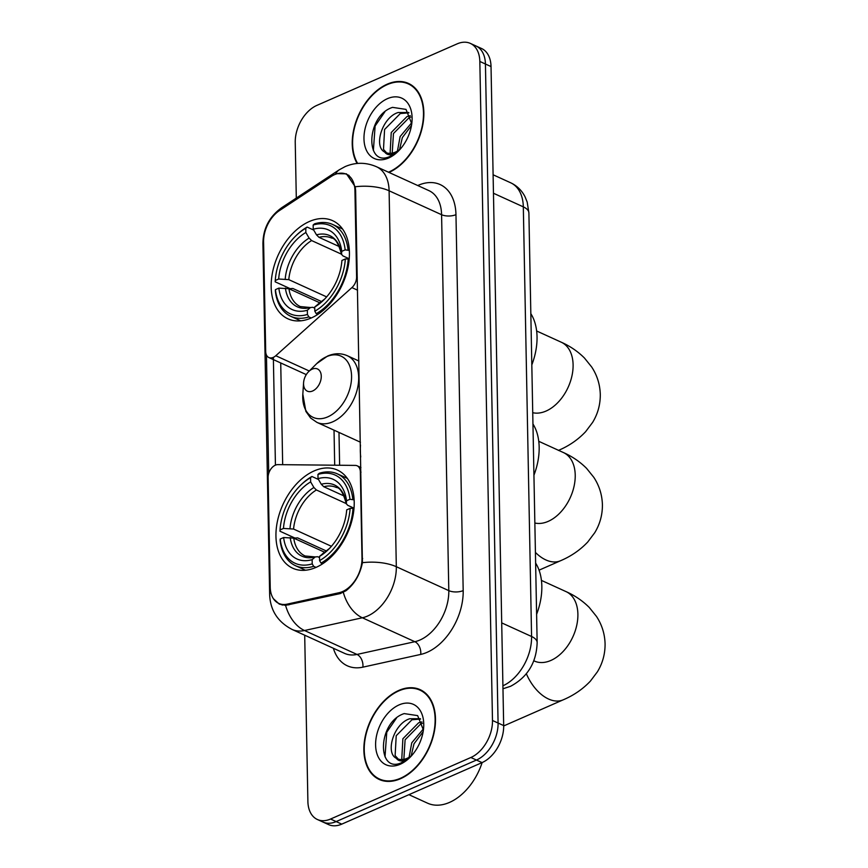 <?xml version="1.0" encoding="UTF-8"?>
<svg xmlns="http://www.w3.org/2000/svg" width="868" height="868" viewBox="0 0 868 868"><rect width="100%" height="100%" fill="white"/><g stroke="black" fill="none" stroke-linecap="round" stroke-linejoin="round"><path stroke-width="1.3" d="M357.28 277.228L356.596 276.914A10.177 6.662 114.5 0 1 351.898 287.601L275.774 355.728A10.177 6.662 114.5 0 1 273.257 357.388A10.177 6.662 114.5 0 1 268.863 357.54A10.177 6.662 114.5 0 1 265.695 351.518L263.59 241.89A27.472 17.989 -65.5 0 1 279.604 210.457L331.077 176.562A27.472 17.989 -65.5 0 1 334.527 174.663A27.472 17.989 -65.5 0 1 346.397 174.251L349.066 175.466M314.151 470.912A53.925 35.306 -65.5 0 0 277.597 520.474A53.925 35.306 -65.5 0 0 292.722 568.225A53.925 35.306 -65.5 0 0 316.006 567.401A53.925 35.306 -65.5 0 0 352.571 517.827A53.925 35.306 -65.5 0 0 337.446 470.087A53.925 35.306 -65.5 0 0 314.151 470.912M309.366 221.503A53.925 35.306 -65.5 0 0 272.812 271.066A53.925 35.306 -65.5 0 0 287.926 318.816A53.925 35.306 -65.5 0 0 311.221 317.992A53.925 35.306 -65.5 0 0 347.775 268.418A53.925 35.306 -65.5 0 0 332.661 220.678A53.925 35.306 -65.5 0 0 309.366 221.503M360.73 456.948A53.925 35.306 114.5 0 1 360.502 445.121M361.999 558.243L360.339 471.834A10.177 6.662 114.5 0 0 357.171 465.812A10.177 6.662 114.5 0 0 355.316 465.411L277.858 464.63A10.177 6.662 114.5 0 0 268.114 477.53L270.219 587.159A27.472 17.989 -65.5 0 0 278.769 603.412A27.472 17.989 -65.5 0 0 287.167 604.139L339.062 592.714A27.472 17.989 -65.5 0 0 361.999 558.243L362.683 558.558M356.596 276.914L354.936 190.504A27.472 17.989 -65.5 0 0 346.397 174.251M389.005 172.428A49.346 32.311 -65.5 0 0 422.358 127.043A49.346 32.311 -65.5 0 0 408.502 83.437A49.346 32.311 -65.5 0 0 387.193 84.185A49.346 32.311 -65.5 0 0 357.128 163.466M398.835 690.418A49.346 32.311 -65.5 0 0 365.374 735.771A49.346 32.311 -65.5 0 0 379.218 779.464A49.346 32.311 -65.5 0 0 400.528 778.705A49.346 32.311 -65.5 0 0 433.978 733.351A49.346 32.311 -65.5 0 0 420.145 689.659A49.346 32.311 -65.5 0 0 398.835 690.418M380.813 779.638A49.346 32.311 -65.5 0 0 382.104 780.538M337.402 173.665L346.451 173.828L355.196 186.761L355.62 190.363L362.423 562.692C360.003 574.616 354.556 583.958 346.05 590.707L340.082 593.625L285.561 605.354L279.301 604.106L273.377 598.67M304.701 635.202L307.89 801.435A30.521 19.986 -65.5 0 0 317.384 819.5L328.581 824.6A30.521 19.986 -65.5 0 0 341.764 824.133L482.055 762.603L476.456 760.053A30.521 19.986 -65.5 0 0 498.08 723.033L485.429 64.015A30.521 19.986 -65.5 0 0 475.935 45.95A30.521 19.986 -65.5 0 1 485.429 64.015L498.08 723.033A30.521 19.986 -65.5 0 1 476.456 760.053L336.166 821.584L476.456 760.053L470.857 757.504A30.521 19.986 -65.5 0 0 492.481 720.483L479.83 61.454A30.521 19.986 -65.5 0 0 470.337 43.4A30.521 19.986 -65.5 0 0 457.154 43.867L316.863 105.397A30.521 19.986 -65.5 0 0 295.239 142.417L296.303 198.088M322.983 822.05A30.521 19.986 -65.5 0 0 336.166 821.584A30.521 19.986 -65.5 0 1 322.983 822.05M268.722 473.429L266.443 355.034M275.427 465.15L273.355 357.432M317.384 819.5A30.521 19.986 -65.5 0 0 330.567 819.034L470.857 757.504M422.846 691.145A49.346 32.311 -65.5 0 0 421.327 690.754M411.215 84.912A49.346 32.311 -65.5 0 0 409.685 84.532M482.055 762.603A30.521 19.986 -65.5 0 0 503.679 725.583L491.028 66.565A30.521 19.986 -65.5 0 0 481.534 48.5L470.337 43.4M388.484 172.2A48.836 31.975 -65.5 0 0 388.875 172.027A48.836 31.975 -65.5 0 0 421.989 127.129A48.836 31.975 -65.5 0 0 408.296 83.892A48.836 31.975 -65.5 0 0 387.204 84.641A48.836 31.975 -65.5 0 0 357.638 163.423M397.435 151.065L400.126 136.569L411.725 122.713M399.54 149.654L402.351 137.589L411.497 125.502M390.709 153.321L390.155 152.421L391.24 132.522L406.973 116.572L410.325 115.683M392.217 153.115L393.464 133.531L409.197 117.581L410.792 117.072M399.258 150.218L393.128 154.092C389.417 155.361 386.586 154.656 384.622 151.987A22.991 15.06 -65.5 0 0 385.5 152.442A22.991 15.06 -65.5 0 0 395.428 152.095A22.991 15.06 -65.5 0 0 400.343 149.014M384.622 151.987C373.544 146.822 381.898 117.527 398.086 112.525L408.73 112.493M386.651 152.887L383.493 149.383L384.578 129.484L400.311 113.534L408.947 112.84M411.757 123.766L406.007 109.39L392.553 107.372C365.754 115.9 365.157 167.274 389.493 156.663L398.51 150.956M387.464 98.659A33.168 21.722 -65.5 0 0 363.974 138.891A33.168 21.722 -65.5 0 0 388.614 158.009A33.168 21.722 -65.5 0 0 398.282 151.216A33.168 21.722 -65.5 0 0 412.029 121.053A33.168 21.722 -65.5 0 0 387.464 98.659M373.37 150.555L375.117 126.001L384.893 111.766M400.517 778.26A48.836 31.975 -65.5 0 0 433.631 733.362A48.836 31.975 -65.5 0 0 419.938 690.125A48.836 31.975 -65.5 0 0 398.846 690.874A48.836 31.975 -65.5 0 0 365.732 735.76A48.836 31.975 -65.5 0 0 379.424 778.997A48.836 31.975 -65.5 0 0 400.517 778.26M408.915 794.676L427.566 803.182A50.876 33.309 -65.5 0 0 449.537 802.401A50.876 33.309 -65.5 0 0 482.141 762.571M409.078 757.297L411.768 742.802L423.367 728.936M411.172 755.887L413.993 743.811L423.139 731.724M402.34 759.554L401.797 758.643L402.882 738.755L418.615 722.805L421.967 721.916M403.848 759.348L405.106 739.764L420.839 723.814L422.434 723.304M410.9 756.44L404.77 760.314C401.059 761.594 398.228 760.889 396.264 758.22A22.991 15.06 -65.5 0 0 397.143 758.675A22.991 15.06 -65.5 0 0 407.07 758.328A22.991 15.06 -65.5 0 0 411.974 755.247M396.264 758.22C385.186 753.055 393.54 723.76 409.729 718.747L420.372 718.726M398.293 759.12L395.124 755.605L396.22 735.717L411.953 719.767L420.579 719.062M423.4 729.999L417.649 715.623L404.195 713.594C377.396 722.122 376.799 773.496 401.124 762.896L410.152 757.178M399.106 704.892A33.168 21.722 -65.5 0 0 375.605 745.124A33.168 21.722 -65.5 0 0 400.246 764.241A33.168 21.722 -65.5 0 0 409.924 757.449A33.168 21.722 -65.5 0 0 423.671 727.286A33.168 21.722 -65.5 0 0 399.106 704.892M385.012 756.788L386.759 732.234L396.535 717.999M311.211 317.992L308.867 316.918L307.424 314.455A48.434 31.704 -65.5 0 1 275.427 289.63L278.845 288.122A43.747 28.644 -65.5 0 0 307.348 310.245L310.44 307.522L312.892 307.305L314.759 308.162M319.966 302.878L288.957 288.74L278.845 288.122M321.681 301.619L292.82 288.469L290.14 288.643L275.167 281.807L275.254 280.527A48.434 31.704 -65.5 0 1 275.264 280.375A48.434 31.704 -65.5 0 1 295.337 236.335A48.434 31.704 -65.5 0 1 305.775 228.273L305.851 232.494A43.747 28.644 -65.5 0 0 278.671 279.019L288.784 279.637L326.639 296.889M341.504 254.194L311.612 240.566L309.106 238.092L305.851 232.494M531.813 364.896A55.953 36.64 -65.5 0 0 530.836 313.673M316.245 313.684A50.463 33.038 -65.5 0 0 348.22 258.957L345.334 258.968A48.434 31.704 -65.5 0 1 314.813 311.211L316.245 313.684L317.818 314.4M349.186 259.391L348.22 258.957M275.427 289.63L275.34 290.91A50.463 33.038 -65.5 0 0 290.758 316.299A50.463 33.038 -65.5 0 0 308.867 316.918M305.775 228.273L307.142 227.08A50.463 33.038 -65.5 0 0 296.107 235.564L295.337 236.335M275.21 281.199A50.463 33.038 -65.5 0 0 275.189 281.46A50.463 33.038 -65.5 0 0 275.167 281.807M307.142 227.08L313.728 230.085M314.813 311.211L314.726 307.001A43.747 28.644 -65.5 0 0 323.807 299.927A43.747 28.644 -65.5 0 0 341.916 260.465L345.334 258.968M307.348 310.245L307.424 314.455M278.671 279.019L275.254 280.527M318.393 303.941L314.726 307.001M285.398 288.089A39.136 25.628 -65.5 0 0 310.44 307.522L300.328 306.578A37.65 24.651 -65.5 0 1 288.957 288.74M348.046 249.854A50.463 33.038 -65.5 0 0 332.618 224.465A50.463 33.038 -65.5 0 0 314.52 223.846L313.153 225.04A48.434 31.704 -65.5 0 1 345.16 249.865L349.348 250.451M345.16 249.865L341.742 251.362A43.747 28.644 -65.5 0 0 313.239 229.25L313.153 225.04M349.229 258.772L342.925 255.897L341.536 254.291L341.742 251.362M313.239 229.25L316.494 234.859L318.99 237.333L339.431 246.642M318.99 237.333A37.65 24.651 -65.5 0 1 331.554 238.06C335.232 238.103 338.553 243.582 341.547 254.498L341.536 254.291A39.136 25.628 -65.5 0 0 316.494 234.859M316.006 567.401L313.652 566.327L312.22 563.864A48.434 31.704 -65.5 0 1 280.212 539.039L283.63 537.531A43.747 28.644 -65.5 0 0 312.133 559.654L315.225 556.93L317.677 556.713L319.543 557.571M324.751 552.287L293.753 538.149L283.63 537.531M326.466 551.028L297.615 537.878L294.936 538.051L279.963 531.216L280.038 529.936A48.434 31.704 -65.5 0 1 280.049 529.784A48.434 31.704 -65.5 0 1 300.122 485.744A48.434 31.704 -65.5 0 1 310.56 477.682L310.646 481.903A43.747 28.644 -65.5 0 0 283.456 528.438L293.568 529.046L331.424 546.298M346.289 503.603L316.397 489.975L313.901 487.501L310.646 481.903M536.608 614.305A55.953 36.64 -65.5 0 0 535.621 563.082M321.041 563.093A50.463 33.038 -65.5 0 0 353.005 508.366L350.119 508.377A48.434 31.704 -65.5 0 1 319.598 560.62L321.041 563.093L322.603 563.809M353.97 508.8L353.005 508.366M280.212 539.039L280.136 540.319A50.463 33.038 -65.5 0 0 295.554 565.708A50.463 33.038 -65.5 0 0 313.652 566.327M310.56 477.682L311.927 476.489A50.463 33.038 -65.5 0 0 300.892 484.973L300.122 485.744M279.995 530.608A50.463 33.038 -65.5 0 0 279.984 530.869A50.463 33.038 -65.5 0 0 279.963 531.216M311.927 476.489L318.513 479.494M319.598 560.62L319.522 556.41A43.747 28.644 -65.5 0 0 328.592 549.336A43.747 28.644 -65.5 0 0 346.701 509.874L350.119 508.377M312.133 559.654L312.22 563.864M283.456 528.438L280.038 529.936M323.178 553.35L319.522 556.41M290.183 537.498A39.136 25.628 -65.5 0 0 315.225 556.93L305.113 555.987A37.65 24.651 -65.5 0 1 293.753 538.149M352.831 499.263A50.463 33.038 -65.5 0 0 337.413 473.874A50.463 33.038 -65.5 0 0 319.315 473.255L317.948 474.449A48.434 31.704 -65.5 0 1 349.945 499.274L354.133 499.859M349.945 499.274L346.527 500.771A43.747 28.644 -65.5 0 0 318.024 478.659L317.948 474.449M354.025 508.181L347.71 505.306L346.332 503.7L346.527 500.771M318.024 478.659L321.279 484.268L323.786 486.742L344.216 496.051M323.786 486.742A37.65 24.651 -65.5 0 1 336.339 487.48C340.017 487.512 343.348 492.991 346.332 503.907L346.332 503.7A39.136 25.628 -65.5 0 0 321.279 484.268M312.621 390.991A12.206 7.996 -65.5 0 0 321.269 376.18A12.206 7.996 -65.5 0 0 312.198 369.15A12.206 7.996 -65.5 0 0 308.639 371.645A12.206 7.996 -65.5 0 0 303.583 382.745A12.206 7.996 -65.5 0 0 312.621 390.991M533.939 475.219A55.953 36.64 -65.5 0 0 532.952 423.996M361.023 472.149L360.339 471.834M287.167 604.139L288.849 604.909M339.062 592.714L340.723 593.462M354.936 190.504L355.62 190.819M357.529 290.162L351.898 287.601M309.279 371.005L275.774 355.728M417.736 185.535A50.876 33.309 114.5 0 1 455.96 214.656L463.186 590.598A10.177 4.546 -1.1 0 1 448.799 590.641L441.584 214.711A40.698 26.648 -65.5 0 0 428.933 190.634L376.441 166.71A40.698 26.648 114.5 0 1 389.103 190.786A35.61 15.895 178.9 0 0 355.196 186.761M463.186 590.598A50.876 33.309 114.5 0 1 427.143 652.302A50.876 33.309 114.5 0 1 420.72 654.418L362.878 667.156A50.876 33.309 114.5 0 1 333.366 648.266M419.971 640.009A40.698 26.648 -65.5 0 0 448.799 590.641L396.318 566.717A40.698 26.648 114.5 0 1 367.489 616.085A40.698 26.648 114.5 0 1 362.347 617.777L304.516 630.515A40.698 26.648 114.5 0 1 292.071 629.441L344.553 653.365A40.698 26.648 -65.5 0 0 356.998 654.439L414.828 641.702A40.698 26.648 -65.5 0 0 419.971 640.009M376.441 166.71C365.949 162.218 355.522 162.175 345.182 166.58L339.247 169.802A35.61 18.629 56.6 0 0 335.471 174.284M362.423 562.692A35.61 15.895 -1.1 0 1 396.318 566.717L389.103 190.786L441.584 214.711A10.177 4.546 -1.1 0 0 455.96 214.656M270.556 591.01A35.61 15.895 178.9 0 0 269.655 594.721C270.306 610.367 277.782 621.933 292.071 629.441M269.655 594.721L262.917 243.821A35.61 15.895 -1.1 0 1 263.601 240.588M285.561 605.354A35.61 24.152 77.6 0 0 304.516 630.515L356.998 654.439A10.177 6.901 -102.4 0 1 362.878 667.156M262.917 243.821C263.037 228.599 269.362 216.523 281.894 207.582A35.61 18.629 56.6 0 0 278.585 211.174M343.337 592.421A35.61 24.152 77.6 0 0 362.347 617.777L414.828 641.702A10.177 6.901 -102.4 0 1 420.72 654.418M282.675 464.684L280.722 362.943M492.481 720.483L503.679 725.583M479.83 61.454L491.028 66.565M330.567 819.034L341.764 824.133M334.028 430.181L334.701 465.205M502.919 685.785A40.698 26.648 -65.5 0 0 531.574 636.494L523.317 206.855A40.698 26.648 -65.5 0 0 510.666 182.779C517.002 185.763 521.787 190.428 525.031 196.765L527.18 202.06L528.894 212.942L537.151 642.58A20.344 9.081 -1.1 0 0 531.574 636.494L501.704 622.888M493.458 193.249L523.317 206.855A20.344 9.081 -1.1 0 1 528.894 212.942M502.963 688.563A20.344 13.801 77.6 0 0 504.189 688.378L502.973 688.649M536.641 330.99L561.238 342.198A38.149 24.977 114.5 0 1 573.097 364.766A38.149 24.977 114.5 0 1 546.07 411.052A38.149 24.977 114.5 0 1 532.735 412.701M311.612 240.566A37.65 24.651 -65.5 0 0 288.784 279.637M317.829 304.288A39.136 25.628 -65.5 0 0 324.697 299.015L318.111 304.082M309.106 238.092A39.136 25.628 -65.5 0 0 285.214 278.986M541.426 580.399L566.023 591.607A38.149 24.977 114.5 0 1 577.893 614.175A38.149 24.977 114.5 0 1 550.854 660.461A38.149 24.977 114.5 0 1 534.373 661.036L535.404 661.47M566.023 591.607C574.866 595.535 582.602 600.819 589.242 607.437L596.468 616.41C601.904 624.689 604.779 633.835 605.083 643.85C605.159 653.973 602.598 663.304 597.379 671.843L590.403 681.109C582.851 689.094 573.791 695.333 563.213 699.825A38.149 23.273 -113.7 0 1 526.366 673.763M316.397 489.975A37.65 24.651 -65.5 0 0 293.568 529.046M322.614 553.697A39.136 25.628 -65.5 0 0 329.482 548.424M313.901 487.501A39.136 25.628 -65.5 0 0 290.01 528.395M538.757 441.313L563.354 452.521A38.149 24.977 114.5 0 1 575.224 475.089A38.149 24.977 114.5 0 1 548.185 521.375A38.149 24.977 114.5 0 1 534.851 523.013M563.354 452.521C572.196 456.449 579.933 461.733 586.573 468.351L593.799 477.324C599.235 485.603 602.11 494.749 602.414 504.764C602.49 514.887 599.918 524.218 594.71 532.757L587.734 542.023C580.182 550.008 571.122 556.247 560.544 560.739A38.149 23.273 -113.7 0 1 535.415 552.406M327.735 416.89A33.646 22.026 -65.5 0 0 351.573 376.083A33.646 22.026 -65.5 0 0 326.574 356.683A33.646 22.026 -65.5 0 0 316.766 363.573L327.561 356.064C334.473 353.102 341.048 352.994 347.298 355.717A36.63 23.979 -65.5 0 1 357.562 388.148A36.63 23.979 -65.5 0 1 332.737 421.815A36.63 23.979 -65.5 0 1 316.918 422.369L310.614 418.018L305.872 411.389L302.824 394.17A33.646 22.026 -65.5 0 0 327.735 416.89M306.296 374.607L268.863 357.54M278.769 603.412L282.447 605.094M360.936 467.526L357.171 465.812M339.247 169.802L281.894 207.582M338.987 432.438L339.627 465.248M537.151 642.58C536.467 662.577 527.603 677.149 510.558 686.295L504.189 688.378M510.666 182.779L493.1 174.772M412.506 85.813L408.296 83.892M424.148 692.046L419.938 690.125M383.634 780.918L379.424 778.997M561.238 342.198C570.081 346.126 577.817 351.41 584.457 358.028L591.683 367.001C597.119 375.28 599.983 384.426 600.287 394.441C600.374 404.564 597.802 413.895 592.594 422.434L585.607 431.7C578.066 439.685 569.007 445.924 558.417 450.416M300.686 320.824L290.758 316.299M275.264 280.375L275.189 281.46M342.545 228.989L332.618 224.465M563.213 699.825L503.679 725.941M305.471 570.233L295.554 565.708M280.049 529.784L279.984 530.869M322.896 553.491L329.493 548.424M347.33 478.398L337.413 473.874M533.787 660.776L534.373 661.036M560.544 560.739L539.061 570.168M358.896 361.001L347.298 355.717M360.448 442.213L316.918 422.369M303.583 382.745L302.824 394.17M308.639 371.645L316.766 363.573"/></g></svg>
